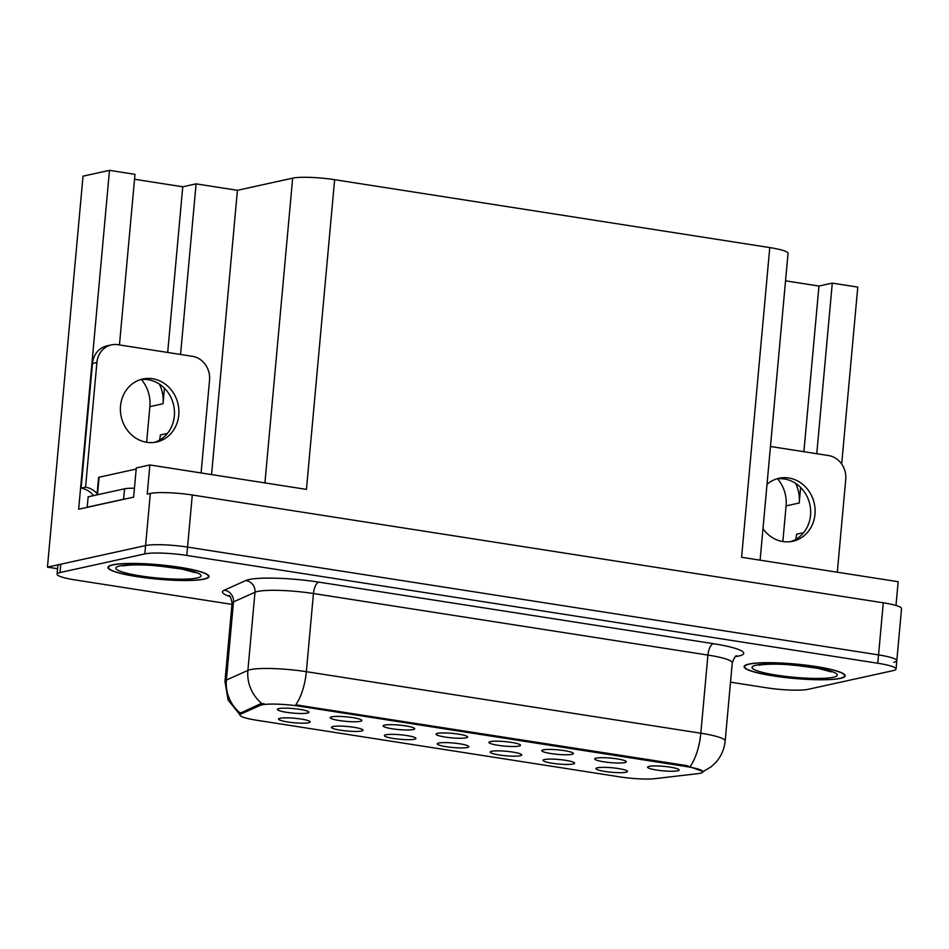 <?xml version="1.0" encoding="UTF-8"?>
<svg xmlns="http://www.w3.org/2000/svg" width="949" height="949" viewBox="0 0 949 949"><rect width="100%" height="100%" fill="white"/><g stroke="black" fill="none" stroke-linecap="round" stroke-linejoin="round"><path stroke-width="1.42" d="M795.701 539.423A33.832 30.546 77.6 0 0 796.555 534.228L803.637 532.662M167.439 433.408L160.357 434.962A33.832 30.546 -102.4 0 1 159.491 440.158M278.828 708.595A15.86 2.266 -174.8 0 0 277.44 709.211A15.86 2.266 -174.8 0 0 288.982 712.652A15.86 2.266 -174.8 0 0 307.476 713.067A15.86 2.266 -174.8 0 0 308.899 712.07A15.86 2.266 -174.8 0 0 295.993 708.856A15.86 2.266 -174.8 0 0 278.828 708.595M385.828 734.775A15.86 2.266 -174.8 0 0 384.44 735.38A15.86 2.266 -174.8 0 0 395.982 738.832A15.86 2.266 -174.8 0 0 414.476 739.247A15.86 2.266 -174.8 0 0 415.899 738.251A15.86 2.266 -174.8 0 0 402.993 735.036A15.86 2.266 -174.8 0 0 385.828 734.775M332.945 726.531A15.86 2.266 -174.8 0 0 331.545 727.136A15.86 2.266 -174.8 0 0 343.087 730.576A15.86 2.266 -174.8 0 0 361.581 730.991A15.86 2.266 -174.8 0 0 363.016 729.995A15.86 2.266 -174.8 0 0 350.11 726.78A15.86 2.266 -174.8 0 0 332.945 726.531M544.501 759.532A15.86 2.266 -174.8 0 0 543.113 760.137A15.86 2.266 -174.8 0 0 554.643 763.589A15.86 2.266 -174.8 0 0 573.149 764.004A15.86 2.266 -174.8 0 0 574.572 763.008A15.86 2.266 -174.8 0 0 561.666 759.781A15.86 2.266 -174.8 0 0 544.501 759.532M490.384 741.608A15.86 2.266 -174.8 0 0 488.996 742.213A15.86 2.266 -174.8 0 0 500.538 745.653A15.86 2.266 -174.8 0 0 519.032 746.08A15.86 2.266 -174.8 0 0 520.455 745.072A15.86 2.266 -174.8 0 0 507.549 741.857A15.86 2.266 -174.8 0 0 490.384 741.608M596.174 758.109A15.86 2.266 -174.8 0 0 594.774 758.714A15.86 2.266 -174.8 0 0 606.316 762.166A15.86 2.266 -174.8 0 0 624.81 762.581A15.86 2.266 -174.8 0 0 626.245 761.584A15.86 2.266 -174.8 0 0 613.327 758.358A15.86 2.266 -174.8 0 0 596.174 758.109M280.05 718.274A15.86 2.266 -174.8 0 0 278.662 718.879A15.86 2.266 -174.8 0 0 290.204 722.331A15.86 2.266 -174.8 0 0 308.698 722.747A15.86 2.266 -174.8 0 0 310.121 721.75A15.86 2.266 -174.8 0 0 297.215 718.523A15.86 2.266 -174.8 0 0 280.05 718.274M437.501 733.352A15.86 2.266 -174.8 0 0 436.101 733.957A15.86 2.266 -174.8 0 0 447.643 737.409A15.86 2.266 -174.8 0 0 466.137 737.824A15.86 2.266 -174.8 0 0 467.572 736.827A15.86 2.266 -174.8 0 0 454.666 733.613A15.86 2.266 -174.8 0 0 437.501 733.352M331.723 716.851A15.86 2.266 -174.8 0 0 330.323 717.456A15.86 2.266 -174.8 0 0 341.865 720.908A15.86 2.266 -174.8 0 0 360.359 721.323A15.86 2.266 -174.8 0 0 361.794 720.327A15.86 2.266 -174.8 0 0 348.876 717.1A15.86 2.266 -174.8 0 0 331.723 716.851M384.606 725.107A15.86 2.266 -174.8 0 0 383.218 725.712A15.86 2.266 -174.8 0 0 394.76 729.152A15.86 2.266 -174.8 0 0 413.254 729.567A15.86 2.266 -174.8 0 0 414.677 728.571A15.86 2.266 -174.8 0 0 401.771 725.356A15.86 2.266 -174.8 0 0 384.606 725.107M491.618 751.276A15.86 2.266 -174.8 0 0 490.218 751.893A15.86 2.266 -174.8 0 0 501.76 755.333A15.86 2.266 -174.8 0 0 520.254 755.748A15.86 2.266 -174.8 0 0 521.689 754.752A15.86 2.266 -174.8 0 0 508.771 751.537A15.86 2.266 -174.8 0 0 491.618 751.276M438.723 743.031A15.86 2.266 -174.8 0 0 437.323 743.636A15.86 2.266 -174.8 0 0 448.865 747.077A15.86 2.266 -174.8 0 0 467.359 747.492A15.86 2.266 -174.8 0 0 468.794 746.495A15.86 2.266 -174.8 0 0 455.888 743.281A15.86 2.266 -174.8 0 0 438.723 743.031M649.057 766.365A15.86 2.266 -174.8 0 0 647.669 766.97A15.86 2.266 -174.8 0 0 659.199 770.41A15.86 2.266 -174.8 0 0 677.693 770.825A15.86 2.266 -174.8 0 0 679.128 769.829A15.86 2.266 -174.8 0 0 666.222 766.614A15.86 2.266 -174.8 0 0 649.057 766.365M543.279 749.852A15.86 2.266 -174.8 0 0 541.879 750.469A15.86 2.266 -174.8 0 0 553.421 753.909A15.86 2.266 -174.8 0 0 571.915 754.325A15.86 2.266 -174.8 0 0 573.35 753.328A15.86 2.266 -174.8 0 0 560.444 750.113A15.86 2.266 -174.8 0 0 543.279 749.852M597.396 767.788A15.86 2.266 -174.8 0 0 595.996 768.393A15.86 2.266 -174.8 0 0 607.538 771.834A15.86 2.266 -174.8 0 0 626.032 772.249A15.86 2.266 -174.8 0 0 627.467 771.252A15.86 2.266 -174.8 0 0 614.549 768.038A15.86 2.266 -174.8 0 0 597.396 767.788M261.9 704.858A28.541 4.069 -174.8 0 0 260.216 705.38L240.916 714.051A28.541 4.069 -174.8 0 0 239.955 714.965A28.541 4.069 -174.8 0 0 256.396 720.196L619.661 776.863A28.541 4.069 -174.8 0 0 654.952 778.654L697.823 773.649A28.541 4.069 -174.8 0 0 702.948 771.822A28.541 4.069 -174.8 0 0 686.507 766.59L299.67 706.246A28.541 4.069 -174.8 0 0 261.9 704.858M141.389 379.505A33.832 30.546 -102.4 0 1 149.883 406.635L146.632 442.281M159.42 384.12A33.832 30.546 -102.4 0 1 163.026 403.74L164.438 388.212M893.863 662.307A31.72 4.52 -174.8 0 0 896.805 660.706A31.72 4.52 -174.8 0 0 878.549 654.905L187.546 547.098A31.72 4.52 -174.8 0 0 145.577 545.556L47.45 567.146L57.557 568.724M180.559 354.463L196.087 183.857L237.428 190.31L292.66 178.151A31.72 4.52 5.2 0 1 334.629 179.693L306.444 489.387L149.871 464.963L136.288 467.952L133.631 497.134L78.66 509.222L109.491 170.345L134.983 174.331L119.455 344.926M334.629 179.693L769.769 247.582L741.584 557.277L898.157 581.713L895.986 605.474M730.516 682.177L766.329 687.764A31.72 4.52 -174.8 0 0 808.299 689.294L893.104 670.635A31.72 4.52 -174.8 0 0 896.046 669.045L901.55 608.606A31.72 4.52 -174.8 0 0 883.282 602.805L192.279 494.998A31.72 4.52 -174.8 0 0 150.322 493.456L147.214 494.144L149.871 464.963M47.45 567.146L83.026 176.17L109.491 170.345M816.769 453.717L832.285 283.122L857.777 287.096L841.68 464.025M777.599 478.771A33.832 30.546 -102.4 0 1 786.08 505.9L782.842 541.535M769.769 247.582A31.72 4.52 5.2 0 1 788.038 253.395L760.113 560.171M237.428 190.31L211.556 474.583M803.886 451.712L818.963 286.052L785.535 280.833M818.963 286.052L832.285 283.122M134.533 179.266L182.766 186.787L196.087 183.857M167.688 352.459L182.766 186.787M795.618 483.373A33.832 30.546 77.6 0 1 799.224 503.006L800.636 487.478M112.634 564.821A50.748 7.236 -174.8 0 0 107.925 567.372A50.748 7.236 -174.8 0 0 147.225 578.048A50.748 7.236 -174.8 0 0 204.284 579.115A50.748 7.236 -174.8 0 0 208.994 576.565A50.748 7.236 -174.8 0 0 169.693 565.889A50.748 7.236 -174.8 0 0 112.634 564.821M748.832 664.075A50.748 7.236 -174.8 0 0 744.123 666.625A50.748 7.236 -174.8 0 0 783.423 677.313A50.748 7.236 -174.8 0 0 840.482 678.381A50.748 7.236 -174.8 0 0 845.191 675.83A50.748 7.236 -174.8 0 0 805.891 665.142A50.748 7.236 -174.8 0 0 748.832 664.075M239.978 714.739L228.116 700.101L224.96 681.429A42.29 6.026 5.2 0 1 226.384 680.065L247.891 670.397A42.29 6.026 5.2 0 1 250.394 669.626A42.29 6.026 5.2 0 1 306.337 671.678A36.999 15.018 98.9 0 1 295.791 704.834L686.601 765.57L702.96 771.501M690.267 766.377A36.999 15.018 -81.1 0 0 700.813 733.221L306.337 671.678L313.455 593.528A42.29 6.026 -174.8 0 0 257.499 591.476A42.29 6.026 -174.8 0 0 254.996 592.247L233.49 601.915L226.384 680.065A36.999 35.504 65.8 0 0 240.322 713.15L260.346 703.861L264.036 703.672M896.805 660.706A31.72 4.52 -174.8 0 0 878.549 654.905L187.546 547.098A31.72 4.52 -174.8 0 0 145.577 545.556L60.772 564.216A31.72 4.52 -174.8 0 0 57.83 565.806L57.07 574.145A31.72 4.52 -174.8 0 0 75.327 579.958L231.971 604.394M896.046 669.045A31.72 4.52 -174.8 0 0 877.789 663.244L186.787 555.438A31.72 4.52 -174.8 0 0 144.817 553.896L60.012 572.555A31.72 4.52 -174.8 0 0 57.07 574.145M152.54 378.734A32.242 29.111 77.6 0 0 142.73 379.031A32.242 29.111 77.6 0 0 120.464 411.38A32.242 29.111 77.6 0 0 146.763 442.293A32.242 29.111 77.6 0 0 156.585 442.009A32.242 29.111 77.6 0 0 178.839 409.648A32.242 29.111 77.6 0 0 152.54 378.734M140.523 379.612A32.242 29.111 -102.4 0 1 148.103 379.707A32.242 29.111 -102.4 0 1 174.296 409.375A32.242 29.111 -102.4 0 1 154.343 442.4M93.512 495.639A21.139 19.087 77.6 0 0 81.116 488.154L85.552 487.169L96.893 362.542A21.139 19.087 -102.4 0 1 111.448 344.878A21.139 19.087 -102.4 0 1 117.878 344.689L192.35 356.302A21.139 19.087 -102.4 0 1 209.551 380.122L201.093 472.958M85.552 487.169A21.139 19.087 -102.4 0 1 97.118 493.67M81.116 488.154L92.456 363.526A21.139 19.087 -102.4 0 1 107 345.851L111.448 344.878M87.498 507.276A21.139 3.013 -174.8 0 0 87.201 507.229L123.619 499.221A21.139 3.013 5.2 0 1 125.434 498.937M134.438 488.237A21.139 3.013 -174.8 0 0 124.568 488.806L88.15 496.813L87.201 507.229M762.972 528.688A32.242 29.111 77.6 0 0 782.961 541.559A32.242 29.111 77.6 0 0 792.783 541.262A32.242 29.111 77.6 0 0 815.049 508.901A32.242 29.111 77.6 0 0 788.749 477.988A32.242 29.111 77.6 0 0 778.927 478.284A32.242 29.111 77.6 0 0 767.017 484.346M776.733 478.865A32.242 29.111 -102.4 0 1 784.313 478.972A32.242 29.111 -102.4 0 1 810.505 508.628A32.242 29.111 -102.4 0 1 790.541 541.654M770.458 446.493L828.548 455.556A21.139 19.087 -102.4 0 1 845.749 479.375L837.303 572.211M113.109 564.892A50.214 7.165 5.2 0 1 169.574 565.948A50.214 7.165 5.2 0 1 208.472 576.518A50.214 7.165 5.2 0 1 203.81 579.044A50.214 7.165 5.2 0 1 147.344 577.988A50.214 7.165 5.2 0 1 108.447 567.419A50.214 7.165 5.2 0 1 113.109 564.892M97.012 494.868L98.601 477.477A5.291 0.759 5.2 0 1 99.087 477.217L136.181 469.055M749.319 664.146A50.214 7.165 5.2 0 1 805.772 665.202A50.214 7.165 5.2 0 1 844.669 675.783A50.214 7.165 5.2 0 1 840.007 678.298A50.214 7.165 5.2 0 1 783.542 677.242A50.214 7.165 5.2 0 1 744.657 666.673A50.214 7.165 5.2 0 1 749.319 664.146M260.216 705.38L260.346 703.861M163.026 403.74L149.883 406.635M150.322 493.456L144.817 553.896M192.279 494.998L186.787 555.438M883.282 602.805L877.789 663.244M292.66 178.151L264.925 482.911M686.507 766.59L686.601 765.57M299.67 706.246L299.765 705.214M240.916 714.051L241.058 712.545M799.224 503.006L786.08 505.9M713.316 643.671A10.569 4.294 -81.1 0 0 707.93 655.071L313.455 593.528A10.569 4.294 -81.1 0 1 318.84 582.128L713.316 643.671A52.859 7.545 5.2 0 1 738.844 656.008A52.859 7.545 5.2 0 1 735.511 656.589M732.284 662.817A42.29 6.026 -174.8 0 0 707.93 655.071L700.813 733.221A42.29 6.026 5.2 0 1 725.166 740.967L732.284 662.817C734.324 657.55 735.819 655.213 736.744 655.806L735.629 656.103M261.995 703.612A36.999 35.504 65.8 0 1 247.891 670.397L254.996 592.247A10.569 10.142 -114.2 0 0 245.779 580.527A52.859 7.545 5.2 0 1 318.84 582.128M230.026 596.565A52.859 7.545 5.2 0 1 224.272 590.195L245.779 580.527M60.012 572.555L60.772 564.216M224.272 590.195A10.569 10.142 -114.2 0 1 233.49 601.915A42.29 6.026 -174.8 0 0 232.078 603.267C231.022 597.751 229.978 595.189 228.946 595.569M124.568 488.806L123.619 499.221M92.456 363.526L96.893 362.542M119.788 565.936A42.812 6.109 5.2 0 1 176.443 568.012A42.812 6.109 5.2 0 1 197.119 578A42.812 6.109 5.2 0 1 140.476 575.924A42.812 6.109 5.2 0 1 119.788 565.936M153.204 565.521A32.242 4.603 -174.8 0 0 164.782 566.577M99.087 477.217L97.486 494.761M755.997 665.19A42.812 6.109 5.2 0 1 812.641 667.266A42.812 6.109 5.2 0 1 833.329 677.254A42.812 6.109 5.2 0 1 776.673 675.178A42.812 6.109 5.2 0 1 755.997 665.19M789.414 664.786A32.242 4.603 -174.8 0 0 800.992 665.842M239.955 714.965L240.133 712.996M702.675 771.81L710.991 766.911L715.807 762.415C721.228 756.282 724.348 749.129 725.166 740.967M224.96 681.429L232.078 603.267M195.031 572.615L182.042 569.115L158.578 565.96C143.797 564.584 131.947 564.548 123.014 565.841L122.563 565.924M208.472 576.518L208.566 575.485M108.447 567.419L108.542 566.375M831.229 671.88L818.24 668.381L794.776 665.213C780.007 663.849 768.156 663.814 759.212 665.095L758.761 665.19M844.669 675.783L844.764 674.739M744.657 666.673L744.751 665.64"/></g></svg>
